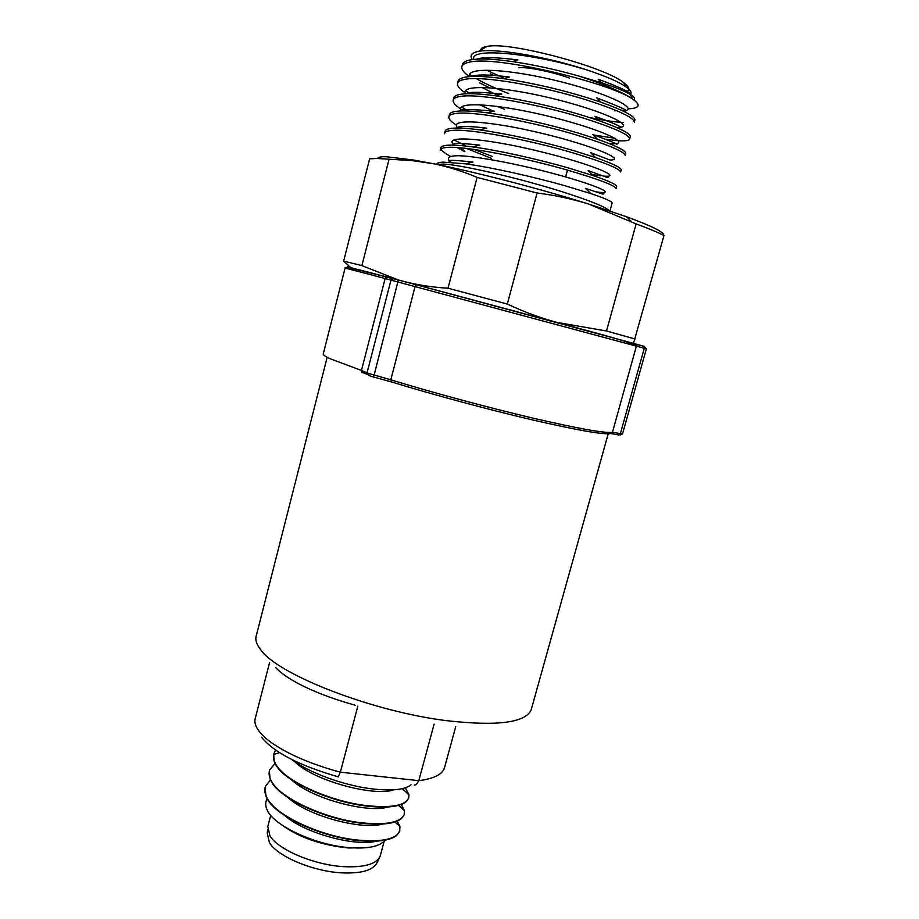 <?xml version="1.0" encoding="UTF-8"?>
<svg xmlns="http://www.w3.org/2000/svg" width="919" height="919" viewBox="0 0 919 919"><rect width="100%" height="100%" fill="white"/><g stroke="black" fill="none" stroke-linecap="round" stroke-linejoin="round"><path stroke-width="1.38" d="M398.272 279.927L361.879 265.625L343.66 261.122L369.622 158.849L376.733 158.47L411.769 160.561L433.228 163.685C475.985 172.14 540.487 188.866 588.723 204.075L626.494 216.735C652.203 226.189 664.586 232.404 663.644 235.367M377.766 158.298C378.272 157.103 381.224 156.598 386.635 156.758L413.791 160.067L433.228 163.685C447.921 166.649 462.556 171.221 477.122 177.401L448.001 288.21L507.311 304.063L537.087 192.99C554.973 195.242 572.181 198.929 588.723 204.075L636.132 223.914C648.722 228.544 657.993 232.427 663.966 235.54L633.478 343.442M444.67 133.025L445.06 131.555C445.152 129.82 447.553 128.729 452.24 128.269C458.271 127.718 467.438 128.258 479.729 129.878C509.551 134.197 541.027 141.158 574.122 150.762L595.501 157.528C612.433 163.467 621.003 167.568 621.221 169.854L620.635 172.002C619.716 168.591 604.013 162.261 573.513 153.036C529.758 140.01 469.23 128.304 451.666 130.464C447.002 130.9 444.612 131.98 444.497 133.703M466.45 148.441L491.608 158.413M492.147 156.391L474.089 149.441M466.427 146.144L453.917 139.86M618.498 140.733C625.782 141.181 629.526 140.527 629.745 138.792C629.044 134.565 613.467 127.615 582.991 117.954C539.304 104.341 478.317 93.164 460.511 96.415C455.755 97.127 453.285 98.482 453.113 100.47C453.033 103.169 456.594 106.65 463.808 110.912M468.253 111.027L461.545 107.075M453.32 99.677L453.676 98.31C453.86 96.3 456.329 94.933 461.085 94.209C468.357 93.175 479.741 93.704 495.272 95.76C524.094 99.93 553.537 106.57 583.611 115.668L599.314 120.791C619.831 128.132 630.17 133.404 630.342 136.632L630.204 137.115M457.444 83.79L458.007 81.63C458.213 79.471 460.729 77.966 465.531 77.104C473.469 75.795 486.117 76.3 503.474 78.655C531.664 82.79 559.958 89.258 588.367 98.046L600.808 102.147C623.381 110.234 634.742 116.173 634.914 119.952L634.317 122.112C633.719 117.483 618.188 110.223 587.746 100.332C543.991 86.409 483.026 75.53 464.957 79.321C460.178 80.16 457.673 81.653 457.444 83.79C457.294 86.237 459.868 89.281 465.163 92.911M504.554 109.338L496.754 106.271M470.252 93.692L465.565 90.705M440.373 149.625L440.764 148.097C440.844 146.512 443.199 145.547 447.829 145.225C453.343 144.88 461.545 145.432 472.435 146.879C498.557 150.325 538.81 159.401 569.412 168.246L593.237 175.632C608.619 180.928 616.431 184.512 616.683 186.408L616.098 188.544C615.064 185.523 599.291 179.504 568.792 170.497C525.013 157.758 464.612 145.799 447.266 147.419C442.625 147.741 440.27 148.683 440.212 150.245M448.989 116.368L449.357 114.955C449.506 113.083 451.941 111.842 456.663 111.256C463.291 110.487 473.515 111.015 487.323 112.83C516.765 117.069 547.276 123.881 578.855 133.244L597.545 139.251C616.167 145.868 625.575 150.532 625.77 153.266L625.184 155.414C624.334 151.578 608.688 144.949 578.246 135.518C534.421 122.17 473.813 110.774 456.088 113.462C451.367 114.036 448.943 115.254 448.805 117.104C448.736 119.206 451.286 121.882 456.456 125.133M436.514 164.34C436.812 163.054 439.121 162.33 443.44 162.146L465.301 163.823C491.16 167.281 533.158 176.747 564.703 185.661L590.814 193.576C604.782 198.286 611.905 201.387 612.157 202.904L612.088 203.168M343.66 261.122L350.759 267.567M480.671 50.131C480.809 48.328 482.877 47.099 486.886 46.432L487.288 46.364C509.689 41.458 604.346 66.627 623.714 82.664C629.71 87.179 630.411 90.315 625.828 92.061M630.331 94.68L630.733 94.209C631.927 92.405 630.365 89.959 626.034 86.88C619.107 82.078 607.045 76.759 589.86 70.924C550.803 57.598 496.294 47.834 478.983 51.338L478.512 51.418C471.47 52.785 469.414 55.508 472.355 59.574M489.758 59.23L487.334 57.702M487.989 70.786L504.359 78.425M621.887 108.672L622.795 108.718M462.016 66.145L462.337 64.893C462.613 62.595 465.163 60.941 469.988 59.965C478.765 58.311 492.86 58.839 512.274 61.562C534.065 64.789 556.432 69.672 579.372 76.208L601.382 82.71C615.041 87.19 624.633 91.061 630.135 94.347C634.432 96.943 635.615 98.747 633.696 99.769M628.182 108.787C639.635 108.385 641.163 105.168 632.766 99.126L632.123 98.689C607.838 82.354 495.215 55.094 469.414 62.182C464.566 63.17 462.016 64.789 461.775 67.064C461.591 69.683 464.118 72.877 469.368 76.633M632.123 98.689C621.968 91.877 604.38 84.387 579.372 76.208M623.496 122.468C614.995 122.101 603.496 120.4 588.999 117.356M508.712 93.566C495.536 88.465 484.738 83.491 476.329 78.643M472.734 76.438L469.689 74.359M479.649 82.882L489.299 87.661M615.098 138.321L593.226 134.898M605.655 139.24L616.672 140.596M450.402 156.31C444.922 153.347 441.763 150.9 440.925 148.958M448.001 288.21C432.194 287.279 417.123 284.947 402.786 281.18L399.076 280.203M394.975 279.112L391.632 278.227M361.879 265.625L388.967 159.584M636.132 223.914L606.494 331.001L556.512 322.316C539.97 317.802 523.577 311.725 507.311 304.063M606.494 331.001L635.075 339.019M477.122 177.401L537.087 192.99M434.124 724.149L418.788 780.668L340.363 772.178L357.847 706.068M444.762 766.825L444.348 768.307C441.982 774.648 433.458 778.761 418.788 780.668L416.261 784.642L414.274 785.09M269.6 662.427L255.448 717.693C254.161 721.312 255.091 725.447 258.239 730.077C263.339 737.383 273.276 744.895 288.049 752.627C303.109 760.346 320.547 766.871 340.363 772.178L338.146 776.98M267.785 826.56L269.991 835.934C278.135 849.753 314.16 865.009 343.545 866.651C363.821 867.605 375.963 864.262 379.961 856.623L380.512 854.865M267.567 829.616L267.291 833.418L269.439 842.689C277.389 856.336 312.575 871.292 341.305 872.832C361.144 873.716 373.045 870.385 377.008 862.815L379.685 857.197M267.142 798.76C265.327 801.827 265.223 805.308 266.843 809.191C272.311 825.239 315.493 845.388 350.093 847.686C365.383 848.742 376.066 847.146 382.132 842.861L382.786 842.344M282.34 825.319C299.594 837.668 321.65 845.216 348.519 847.984L366.991 847.628M411.034 784.746C404.797 789.915 391.195 791.213 370.219 788.651C342.902 785.079 308.841 772.672 291.518 759.381M275.218 763.184L269.646 769.973C268.44 773.557 269.198 777.566 271.921 782C281.455 798.967 325.671 818.772 361.098 822.758C386.129 825.308 400.489 822.585 404.188 814.59L404.463 810.684L401.316 804.481M404.188 814.602L401.66 818.415C395.101 823.849 381.546 825.434 360.995 823.183C325.544 819.197 281.352 799.381 271.817 782.414L270.106 779.105L269.359 770.995M270.462 779.898L265.373 786.526C264.144 790.237 264.867 794.361 267.555 798.864C277.044 816.256 320.995 836.164 356.503 839.955C381.523 842.332 395.928 839.369 399.719 831.086L399.926 826.48L397.272 821.081M399.845 830.719L396.686 835.451C389.817 840.805 376.376 842.447 356.388 840.368C320.892 836.589 276.941 816.681 267.452 799.277L266.062 796.612L265.074 787.572M408.668 798.06L406.589 801.368C400.339 806.848 386.681 808.375 365.601 805.94C330.082 801.69 285.912 782.115 276.194 765.493L274.195 761.598L273.667 754.327C272.909 757.693 273.793 761.265 276.309 765.067C286.016 781.713 330.185 801.253 365.716 805.515C390.69 808.238 405.015 805.756 408.668 798.06L408.989 794.786L405.325 787.813M275.551 749.984L273.667 754.338L279.663 752.707M396.951 821.218L399.65 826.238M518.718 67.753C526.955 66.662 551.607 71.625 569.47 78.069M437.214 164.49L442.935 164.087C459.787 164.398 519.568 178.183 562.991 192.014C590.205 200.721 605.632 206.97 609.297 210.75M600.831 82.09L599.383 79.62M589.86 70.924C537.764 54.003 469 46.49 473.802 59.402M490.689 73.842L493.503 75.324M622.99 111.004C640.509 109.97 611.411 94.554 561.417 81.894C511.504 69.12 465.439 66.271 469.575 76.61M481.774 87.362L497.397 95.22M616.454 127.408C637.326 127.867 609.619 113.003 558.143 99.895C506.748 86.673 459.316 83.284 465.473 93.795M479.638 104.674L493.526 111.291M609.01 143.49C634.133 145.765 608.654 131.647 555.432 117.988C502.314 104.226 452.987 100.171 461.522 110.935M609.802 159.963C627.252 160.4 594.26 145.937 542.267 133.427C490.298 120.814 447.645 117.862 457.777 128.063M592.1 174.507L600.762 175.816M603.369 176.08C624.403 178.068 592.376 164.145 538.523 151.153C484.727 138.057 441.292 134.656 454.285 145.179M457.536 147.603L464.853 151.704L461.487 147.925M595.535 191.772L597.12 191.991C621.221 195.402 589.63 182.031 533.962 168.625C503.497 161.376 474.02 156.219 458.524 155.713C448.242 155.816 445.772 158.022 451.149 162.318M416.606 284.833L558.074 322.787C603.278 334.711 629.458 342.247 636.58 345.418L635.236 343.844L393.424 278.641L390.989 280.077L367.003 372.976L390.805 379.8C432.516 392.574 488.414 407.645 532.79 418.088C578.625 428.691 605.173 433.435 612.445 432.309L622.519 433.952L646.379 348.818L385.13 278.549L386.554 276.975L391.953 278.285M611.169 433.596L618.82 435.009L620.371 433.63L644.288 348.244L643.978 346.314L646.379 348.818M362.12 372.54L361.454 370.449L367.049 372.827M366.107 273.517L345.084 268.084L323.316 353.723C322.546 354.608 324.912 356.308 330.415 358.847L361.454 370.449L385.13 278.549L366.107 273.517M364.786 371.644L363.074 372.769L368.048 374.63M635.339 343.878L643.978 346.314C635.259 344.131 637.924 344.671 636.683 345.073L612.445 432.309L610.17 433.596C602.91 434.744 576.65 430.103 531.412 419.661C487.621 409.392 432.504 394.527 391.345 381.89L390.805 379.8L415.078 286.51L416.318 284.821L398.341 279.996L374.079 375.228L373.148 376.905L368.439 375.4M391.195 381.844L373.217 376.916M361.845 372.344L363.074 372.769M643.702 346.164L644.587 346.429M347.416 266.809L387.014 276.998M633.421 343.511L634.064 343.672M398.237 279.916L398.341 279.996C395.055 278.411 392.608 278.434 390.989 280.077L367.003 372.999M531.573 708.342L531.113 710.019C525.208 722.702 497.489 726.297 447.944 720.818C373.355 711.961 278.066 674.822 260.789 649.882C256.321 644.219 254.873 639.302 256.447 635.144L326.923 358.272M275.78 667.631C281.432 673.811 291.197 680.267 305.097 686.998C319.594 693.914 336.285 699.979 355.159 705.195M376.537 841.161C355.86 846.721 305.303 833.74 284.787 815.59M382.35 824.079C362.132 830.156 308.29 816.302 287.992 797.6M388.048 806.974C368.462 813.533 311.242 798.783 291.289 779.622M393.7 789.823C374.906 796.876 314.218 781.207 294.7 761.656M413.791 160.067L411.769 160.549M630.331 136.632L629.745 138.792M612.157 202.904L609.952 210.968M623.714 82.664L626.034 86.88M486.886 46.432L478.512 51.418M565.644 176.896L567.471 170.118M630.135 94.347L632.766 99.126M616.201 110.487L614.903 110.912M512.274 61.562L517.914 59.953C496.134 57.208 482.509 56.944 477.03 59.138M600.808 102.147L596.776 97.862C627.895 109.993 629.469 111.256 623.369 111.188M503.474 78.655L509.574 77.024C489.069 74.496 476.433 74.324 471.665 76.484M599.314 120.791L594.949 116.288C610.319 121.986 618.705 125.466 620.084 126.73C623.323 127.442 622.209 127.707 616.729 127.523M495.272 95.76L501.728 94.106C479.775 91.82 468.024 91.705 466.484 93.749M597.545 139.251L592.881 134.542C618.119 143.915 618.188 144.892 616.27 143.927M487.323 112.83L494.135 111.142C470.505 109.108 459.649 109.039 461.568 110.935M595.501 157.528L590.584 152.634L610.354 160.193M479.729 129.878L486.852 128.155C458.73 124.628 455.169 127.925 457.18 128.063M593.237 175.632L588.08 170.566L606.839 177.344C609.573 177.356 608.516 176.976 603.657 176.195M472.435 146.879L479.833 145.133C464.371 143.421 455.709 143.008 453.848 143.915C452.619 143.927 452.516 144.34 453.515 145.156M590.814 193.576L585.426 188.349L602.738 194.093C605.518 193.725 603.645 193.024 597.12 191.991M465.301 163.823L472.975 162.043C456.617 160.32 448.495 159.917 448.61 160.836L450.436 162.272M464.853 151.704L457.122 147.568M630.733 94.209C629.963 94.347 635.592 93.083 598.269 79.241L601.382 82.699M626.494 216.735L631.25 221.41M368.818 374.642L361.718 372.206M391.253 279.468L390.931 278.319L386.554 276.975L348.358 267.532C345.774 267.257 344.682 267.44 345.084 268.061M620.233 435.009L622.519 433.952M531.113 710.019L608.217 433.802M261.524 737.233C273.919 752.42 299.353 765.573 337.813 776.704M455.698 726.791L444.348 768.307M267.98 825.905L270.726 815.314M380.213 855.968L384.314 840.782M399.926 826.48L394.825 822M404.463 810.684L398.524 805.377M408.989 794.786L402.223 788.663"/></g></svg>
